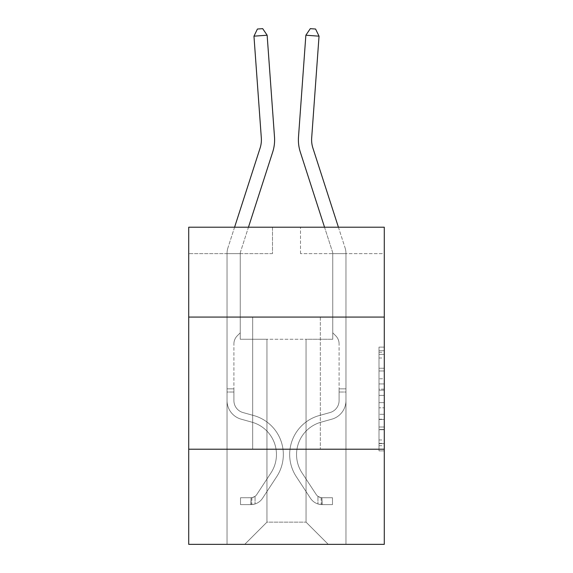 <?xml version="1.0" encoding="UTF-8"?>
<svg xmlns="http://www.w3.org/2000/svg" width="573" height="573" viewBox="0 0 573 573"><rect width="100%" height="100%" fill="white"/><g stroke="black" fill="none" stroke-linecap="round" stroke-linejoin="round"><path stroke-width="0.43" stroke-dasharray="2.87 2.15" d="M378.997 378.76L378.997 395.363L384.282 395.363L384.282 445.687L384.282 352.302L384.282 395.363L378.997 395.363L378.997 350.74L378.997 450.879L378.997 347.109L378.997 443.617L384.282 443.617L378.997 443.617L384.282 443.617L378.997 443.617L378.997 427.014L378.997 450.879L384.282 450.879L384.282 347.109L384.282 443.352L384.282 402.626L378.997 402.626L384.282 402.626L384.282 427.014L384.282 354.379L378.997 354.379L384.282 354.379L384.282 450.879L384.282 352.302L384.282 450.879L378.997 450.879L378.997 347.109L384.282 347.109L384.282 352.302L384.282 347.109L384.282 352.302L384.282 347.109L384.282 350.74L384.282 347.109L378.997 347.109L378.997 354.379L384.282 354.379L378.997 354.379L378.997 378.76L384.282 378.76M320.328 317.07L320.328 449.211L252.672 449.211L320.328 449.211L252.672 449.211L320.328 449.211L320.328 317.07L252.672 317.07L252.672 449.211L252.672 317.07L320.328 317.07M384.282 317.07L188.718 317.07L188.718 227.209L384.282 227.209L300.51 227.209L384.282 227.209L384.282 317.07L188.718 317.07L384.282 317.07L384.282 544.35L188.718 544.35L188.718 449.211L384.282 449.211L188.718 449.211L188.718 317.07M384.282 389.139L384.282 383.946L384.282 389.139L378.997 389.139L378.997 368.253L378.997 429.736L378.997 414.3L384.282 414.3L378.997 414.3L378.997 450.879L384.282 450.879L378.997 450.879L384.282 450.879L378.997 450.879L378.997 347.109L384.282 347.109L378.997 347.109L384.282 347.109L378.997 347.109L378.997 389.139L384.282 389.139M384.282 253.638L384.282 227.209L384.282 253.638L300.51 253.638L384.282 253.638M306.054 339.266L306.054 522.153L328.257 544.35L345.963 544.35L345.963 253.638L332.748 253.638L345.963 253.638L332.748 253.638L345.963 253.638L332.748 253.638L345.963 253.638L332.748 253.638L345.963 253.638L332.748 253.638L345.963 253.638L332.748 253.638L345.963 253.638L332.748 253.638L345.963 253.638L345.963 544.35L345.963 253.638L345.963 544.35L345.963 253.638L345.963 544.35L345.963 253.638L345.963 544.35L345.963 253.638L345.963 544.35L345.963 253.638L345.963 544.35L345.963 253.638L345.963 544.35L244.743 544.35L328.257 544.35L306.054 522.153L328.257 544.35L306.054 522.153L328.257 544.35L306.054 522.153L328.257 544.35L306.054 522.153L328.257 544.35L306.054 522.153L328.257 544.35L306.054 522.153L328.257 544.35L306.054 522.153L266.946 522.153L266.946 339.266L266.946 522.153L266.946 339.266L266.946 522.153L244.743 544.35L266.946 522.153L244.743 544.35L266.946 522.153L266.946 339.266L306.054 339.266L306.054 522.153L328.257 544.35L306.054 522.153L306.054 339.266L306.054 522.153L306.054 339.266L306.054 522.153L306.054 339.266L306.054 522.153L306.054 339.266L306.054 522.153L306.054 339.266L306.054 522.153L306.054 339.266L306.054 522.153L306.054 339.266L240.252 339.266L240.252 253.638L227.037 253.638L227.037 544.35L244.743 544.35L227.037 544.35L244.743 544.35L227.037 544.35L244.743 544.35L227.037 544.35L244.743 544.35L227.037 544.35L244.743 544.35L227.037 544.35L244.743 544.35L227.037 544.35L244.743 544.35L227.037 544.35L227.037 253.638L227.037 544.35L227.037 253.638L227.037 544.35L227.037 253.638L227.037 544.35L227.037 253.638L227.037 544.35L227.037 253.638L227.037 544.35L227.037 253.638L227.037 544.35L227.037 253.638L240.252 253.638L227.037 253.638L240.252 253.638L227.037 253.638L240.252 253.638L227.037 253.638L240.252 253.638L227.037 253.638L240.252 253.638L227.037 253.638L240.252 253.638L227.037 253.638L240.252 253.638L240.252 339.266L240.252 253.638L240.252 339.266L240.252 253.638L240.252 339.266L240.252 253.638L240.252 339.266L240.252 253.638L240.252 339.266L240.252 253.638L240.252 339.266L240.252 253.638L240.252 339.266L266.946 339.266L240.252 339.266L266.946 339.266L240.252 339.266L266.946 339.266L240.252 339.266L266.946 339.266L240.252 339.266L266.946 339.266L240.252 339.266L266.946 339.266L240.252 339.266L266.946 339.266L266.946 522.153L244.743 544.35L266.946 522.153L266.946 339.266L266.946 522.153L244.743 544.35L266.946 522.153L266.946 339.266L266.946 522.153L244.743 544.35L266.946 522.153L266.946 339.266L266.946 522.153L244.743 544.35L266.946 522.153L266.946 339.266L266.946 522.153L244.743 544.35L266.946 522.153L266.946 339.266L266.946 522.153L244.743 544.35L266.946 522.153L306.054 522.153L306.054 339.266L332.748 339.266L306.054 339.266M272.49 253.638L188.718 253.638L272.49 253.638L272.49 227.209L188.718 227.209L272.49 227.209L272.49 253.638M188.718 253.638L188.718 227.209L188.718 253.638M300.51 253.638L300.51 227.209L300.51 253.638M332.748 253.638L332.748 339.266L332.748 253.638M188.718 449.211L384.282 449.211M378.997 395.363L384.282 395.363L378.997 395.363M378.997 350.74L378.997 347.109L378.997 350.74L384.282 350.74L378.997 350.74M378.997 429.478L378.997 407.811L378.997 429.478L384.282 429.478L378.997 429.478M378.997 407.811L378.997 402.626L384.282 402.626L378.997 402.626L378.997 407.811L384.282 407.811L378.997 407.811M378.997 368.253L378.997 354.379L378.997 368.253L384.282 368.253L378.997 368.253M378.997 347.109L384.282 347.109L378.997 347.109L378.997 352.302L378.997 347.109L384.282 347.109M378.997 450.879L384.282 450.879L378.997 450.879L378.997 445.687L378.997 450.879M234.586 227.209L227.925 247.858A18.501 18.501 0 0 0 227.037 253.531A18.501 18.501 0 0 1 227.925 247.858A18.501 18.501 0 0 0 227.037 253.531A18.501 18.501 0 0 1 227.925 247.858A18.501 18.501 0 0 0 227.037 253.531A18.501 18.501 0 0 1 227.925 247.858A18.501 18.501 0 0 0 227.037 253.531A18.501 18.501 0 0 1 227.925 247.858A18.501 18.501 0 0 0 227.037 253.531A18.501 18.501 0 0 1 227.925 247.858A18.501 18.501 0 0 0 227.037 253.531A18.501 18.501 0 0 1 227.925 247.858A18.501 18.501 0 0 0 227.037 253.531L227.037 400.584L227.037 253.531L227.037 400.584L227.037 253.531L227.037 400.584L227.037 253.531L227.037 400.584L227.037 253.531L227.037 400.584L227.037 253.531L227.037 400.584L227.037 253.531L227.037 400.584L227.037 388.845L233.906 388.845L227.037 388.845L227.037 400.584A19.296 19.296 0 0 0 241.147 419.171A19.296 19.296 0 0 1 227.037 400.584A19.296 19.296 0 0 0 241.147 419.171A19.296 19.296 0 0 1 227.037 400.584L227.037 388.845L227.037 400.584A19.296 19.296 0 0 0 241.147 419.171A19.296 19.296 0 0 1 227.037 400.584L227.037 388.845L233.906 388.845L227.037 388.845L227.037 400.584A19.296 19.296 0 0 0 241.147 419.171A19.296 19.296 0 0 1 227.037 400.584A19.296 19.296 0 0 0 241.147 419.171A19.296 19.296 0 0 1 227.037 400.584L227.037 388.845L227.037 400.584A19.296 19.296 0 0 0 241.147 419.171A19.296 19.296 0 0 1 227.037 400.584L227.037 388.845L233.906 388.845L233.906 400.584A12.42 12.42 0 0 0 242.995 412.553A12.42 12.42 0 0 1 233.906 400.584L233.906 388.845L233.906 400.584A12.42 12.42 0 0 0 242.995 412.553A12.42 12.42 0 0 1 233.906 400.584A12.42 12.42 0 0 0 242.995 412.553A12.42 12.42 0 0 1 233.906 400.584L233.906 388.845L233.906 400.584A12.42 12.42 0 0 0 242.995 412.553A12.42 12.42 0 0 1 233.906 400.584L233.906 388.845L233.906 400.584A12.42 12.42 0 0 0 242.995 412.553A12.42 12.42 0 0 1 233.906 400.584A12.42 12.42 0 0 0 242.995 412.553L253.753 415.547L242.995 412.553A12.42 12.42 0 0 1 233.906 400.584A12.42 12.42 0 0 0 242.995 412.553L253.753 415.547L242.995 412.553A12.42 12.42 0 0 1 233.906 400.584L233.906 388.845L233.906 400.584A12.42 12.42 0 0 0 242.995 412.553L253.753 415.547L242.995 412.553A12.42 12.42 0 0 1 233.906 400.584A12.42 12.42 0 0 0 242.995 412.553L253.753 415.547L242.995 412.553A12.42 12.42 0 0 1 233.906 400.584A12.42 12.42 0 0 0 242.995 412.553L253.753 415.547A40.432 40.432 0 0 1 276.702 476.679A40.432 40.432 0 0 0 253.753 415.547L242.995 412.553L253.753 415.547A40.432 40.432 0 0 1 276.702 476.679A40.432 40.432 0 0 0 253.753 415.547A40.432 40.432 0 0 1 276.702 476.679A40.432 40.432 0 0 0 253.753 415.547L242.995 412.553A12.42 12.42 0 0 1 233.906 400.584L233.906 388.845L233.906 400.584A12.42 12.42 0 0 0 242.995 412.553L253.753 415.547A40.432 40.432 0 0 1 276.702 476.679A40.432 40.432 0 0 0 253.753 415.547L242.995 412.553L253.753 415.547A40.432 40.432 0 0 1 276.702 476.679A40.432 40.432 0 0 0 253.753 415.547A40.432 40.432 0 0 1 276.702 476.679A40.432 40.432 0 0 0 253.753 415.547L242.995 412.553L253.753 415.547A40.432 40.432 0 0 1 276.702 476.679A40.432 40.432 0 0 0 253.753 415.547A40.432 40.432 0 0 1 276.702 476.679L262.534 498.281L276.702 476.679A40.432 40.432 0 0 0 253.753 415.547L242.995 412.553A12.42 12.42 0 0 1 233.906 400.584A12.42 12.42 0 0 0 242.995 412.553L253.753 415.547A40.432 40.432 0 0 1 276.702 476.679L262.534 498.281L276.702 476.679A40.432 40.432 0 0 0 253.753 415.547A40.432 40.432 0 0 1 276.702 476.679L262.534 498.281L276.702 476.679A40.432 40.432 0 0 0 253.753 415.547A40.432 40.432 0 0 1 276.702 476.679L262.534 498.281L276.702 476.679A40.432 40.432 0 0 0 253.753 415.547L242.995 412.553L253.753 415.547A40.432 40.432 0 0 1 276.702 476.679L262.534 498.281A14.01 14.01 0 0 1 255.049 503.946C250.981 504.813 250.981 504.813 255.049 503.946C250.981 504.813 250.981 504.813 255.049 503.946A14.01 14.01 0 0 0 262.534 498.281L276.702 476.679L262.534 498.281A14.01 14.01 0 0 1 251.089 504.598A14.01 14.01 0 0 0 262.534 498.281A14.01 14.01 0 0 1 255.049 503.946C250.981 504.813 250.981 504.813 255.049 503.946C250.981 504.813 250.981 504.813 255.049 503.946A14.01 14.01 0 0 0 262.534 498.281L276.702 476.679L262.534 498.281A14.01 14.01 0 0 1 251.089 504.598A14.01 14.01 0 0 0 262.534 498.281A14.01 14.01 0 0 1 255.049 503.946C250.981 504.813 250.981 504.813 255.049 503.946C250.981 504.813 250.981 504.813 255.049 503.946A14.01 14.01 0 0 0 262.534 498.281L276.702 476.679A40.432 40.432 0 0 0 253.753 415.547A40.432 40.432 0 0 1 276.702 476.679L262.534 498.281A14.01 14.01 0 0 1 251.089 504.598A14.01 14.01 0 0 0 262.534 498.281A14.01 14.01 0 0 1 255.049 503.946C250.981 504.813 250.981 504.813 255.049 503.946C250.981 504.813 250.981 504.813 255.049 503.946A14.01 14.01 0 0 0 262.534 498.281L276.702 476.679L262.534 498.281A14.01 14.01 0 0 1 251.089 504.598A14.01 14.01 0 0 0 262.534 498.281A14.01 14.01 0 0 1 255.049 503.946C250.981 504.813 250.981 504.813 255.049 503.946C250.981 504.813 250.981 504.813 255.049 503.946A14.01 14.01 0 0 0 262.534 498.281L276.702 476.679L262.534 498.281A14.01 14.01 0 0 1 251.089 504.598A14.01 14.01 0 0 0 262.534 498.281A14.01 14.01 0 0 1 255.049 503.946C250.981 504.813 250.981 504.813 255.049 503.946C250.981 504.813 250.981 504.813 255.049 503.946A14.01 14.01 0 0 0 262.534 498.281L276.702 476.679A40.432 40.432 0 0 0 253.753 415.547A40.432 40.432 0 0 1 276.702 476.679L262.534 498.281A14.01 14.01 0 0 1 251.089 504.598A14.01 14.01 0 0 0 262.534 498.281A14.01 14.01 0 0 1 255.049 503.946C250.981 504.813 250.981 504.813 255.049 503.946C250.981 504.813 250.981 504.813 255.049 503.946A14.01 14.01 0 0 0 262.534 498.281L276.702 476.679L262.534 498.281A14.01 14.01 0 0 1 251.089 504.598L240.517 504.605L251.089 504.598A14.01 14.01 0 0 0 262.534 498.281L276.702 476.679A40.432 40.432 0 0 0 253.753 415.547L242.995 412.553A12.42 12.42 0 0 1 233.906 400.584L233.906 388.845L233.906 392.018L233.906 388.845L227.037 388.845L227.037 400.584A19.296 19.296 0 0 0 241.147 419.171A19.296 19.296 0 0 1 227.037 400.584A19.296 19.296 0 0 0 241.147 419.171L251.905 422.172L241.147 419.171A19.296 19.296 0 0 1 227.037 400.584A19.296 19.296 0 0 0 241.147 419.171L251.905 422.172L241.147 419.171A19.296 19.296 0 0 1 227.037 400.584L227.037 392.018L227.037 400.584A19.296 19.296 0 0 0 241.147 419.171L251.905 422.172L241.147 419.171A19.296 19.296 0 0 1 227.037 400.584A19.296 19.296 0 0 0 241.147 419.171L251.905 422.172L241.147 419.171A19.296 19.296 0 0 1 227.037 400.584A19.296 19.296 0 0 0 241.147 419.171L251.905 422.172A33.563 33.563 0 0 1 270.957 472.911A33.563 33.563 0 0 0 251.905 422.172A33.563 33.563 0 0 1 270.957 472.911A33.563 33.563 0 0 0 251.905 422.172L241.147 419.171L251.905 422.172A33.563 33.563 0 0 1 270.957 472.911A33.563 33.563 0 0 0 251.905 422.172L241.147 419.171A19.296 19.296 0 0 1 227.037 400.584A19.296 19.296 0 0 0 241.147 419.171L251.905 422.172A33.563 33.563 0 0 1 270.957 472.911A33.563 33.563 0 0 0 251.905 422.172A33.563 33.563 0 0 1 270.957 472.911A33.563 33.563 0 0 0 251.905 422.172L241.147 419.171L251.905 422.172A33.563 33.563 0 0 1 270.957 472.911A33.563 33.563 0 0 0 251.905 422.172L241.147 419.171L251.905 422.172A33.563 33.563 0 0 1 270.957 472.911A33.563 33.563 0 0 0 251.905 422.172A33.563 33.563 0 0 1 270.957 472.911L256.79 494.506L270.957 472.911A33.563 33.563 0 0 0 251.905 422.172A33.563 33.563 0 0 1 270.957 472.911L256.79 494.506L270.957 472.911A33.563 33.563 0 0 0 251.905 422.172L241.147 419.171A19.296 19.296 0 0 1 227.037 400.584A19.296 19.296 0 0 0 241.147 419.171L251.905 422.172A33.563 33.563 0 0 1 270.957 472.911L256.79 494.506L270.957 472.911A33.563 33.563 0 0 0 251.905 422.172A33.563 33.563 0 0 1 270.957 472.911L256.79 494.506L270.957 472.911A33.563 33.563 0 0 0 251.905 422.172A33.563 33.563 0 0 1 270.957 472.911L256.79 494.506A7.134 7.134 0 0 1 255.049 496.34C251.046 498.181 251.046 498.181 255.049 496.34C251.046 498.181 251.046 498.181 255.049 496.34A7.134 7.134 0 0 0 256.79 494.506L270.957 472.911L256.79 494.506A7.134 7.134 0 0 1 251.089 497.722A7.134 7.134 0 0 0 256.79 494.506A7.134 7.134 0 0 1 255.049 496.34C251.046 498.181 251.046 498.181 255.049 496.34C251.046 498.181 251.046 498.181 255.049 496.34A7.134 7.134 0 0 0 256.79 494.506L270.957 472.911L256.79 494.506A7.134 7.134 0 0 1 251.089 497.722A7.134 7.134 0 0 0 256.79 494.506A7.134 7.134 0 0 1 255.049 496.34C251.046 498.181 251.046 498.181 255.049 496.34C251.046 498.181 251.046 498.181 255.049 496.34A7.134 7.134 0 0 0 256.79 494.506L270.957 472.911A33.563 33.563 0 0 0 251.905 422.172L241.147 419.171L251.905 422.172A33.563 33.563 0 0 1 270.957 472.911L256.79 494.506A7.134 7.134 0 0 1 251.089 497.722A7.134 7.134 0 0 0 256.79 494.506A7.134 7.134 0 0 1 255.049 496.34C251.046 498.181 251.046 498.181 255.049 496.34C251.046 498.181 251.046 498.181 255.049 496.34A7.134 7.134 0 0 0 256.79 494.506L270.957 472.911L256.79 494.506A7.134 7.134 0 0 1 251.089 497.722A7.134 7.134 0 0 0 256.79 494.506A7.134 7.134 0 0 1 255.049 496.34C251.046 498.181 251.046 498.181 255.049 496.34C251.046 498.181 251.046 498.181 255.049 496.34A7.134 7.134 0 0 0 256.79 494.506L270.957 472.911L256.79 494.506A7.134 7.134 0 0 1 251.089 497.722A7.134 7.134 0 0 0 256.79 494.506A7.134 7.134 0 0 1 255.049 496.34C251.046 498.181 251.046 498.181 255.049 496.34C251.046 498.181 251.046 498.181 255.049 496.34A7.134 7.134 0 0 0 256.79 494.506L270.957 472.911A33.563 33.563 0 0 0 251.905 422.172A33.563 33.563 0 0 1 270.957 472.911L256.79 494.506A7.134 7.134 0 0 1 251.089 497.722A7.134 7.134 0 0 0 256.79 494.506A7.134 7.134 0 0 1 255.049 496.34A7.134 7.134 0 0 0 256.79 494.506L270.957 472.911L256.79 494.506A7.134 7.134 0 0 1 251.089 497.722L240.517 497.729L240.517 504.605L240.517 497.729L251.089 497.722L250.824 504.605L240.517 504.605L251.089 504.598L251.089 497.722L240.517 497.729L240.517 504.605L240.517 497.729L251.089 497.722L250.824 504.605L240.517 504.605L251.089 504.598L251.089 497.722L240.517 497.729L240.517 504.605L240.517 497.729L251.089 497.722L250.824 504.605L240.517 504.605L251.089 504.598L251.089 497.722L240.517 497.729L240.517 504.605L240.517 497.729L251.089 497.722L250.824 504.605L240.517 504.605L251.089 504.598L251.089 497.722L240.517 497.729L240.517 504.605L240.517 497.729L251.089 497.722L250.824 504.605L240.517 504.605L251.089 504.598L251.089 497.722L240.517 497.729L240.517 504.605L240.517 497.729L251.089 497.722L250.824 504.605L240.517 504.605L251.089 504.598L251.089 497.722L240.517 497.729L251.089 497.722L251.089 504.598L251.089 497.722A7.134 7.134 0 0 0 256.79 494.506L270.957 472.911A33.563 33.563 0 0 0 251.905 422.172L241.147 419.171A19.296 19.296 0 0 1 227.037 400.584L227.037 253.531A18.501 18.501 0 0 1 227.925 247.858L260.121 147.999A26.43 26.43 0 0 0 261.324 137.986L253.961 36.171L267.14 35.218L274.503 137.033A39.644 39.644 0 0 1 272.698 152.053L240.502 251.912A5.286 5.286 0 0 0 240.252 253.531L240.252 332.82L237.272 335.799A11.481 11.481 0 0 0 233.906 343.915A11.481 11.481 0 0 1 237.272 335.799L240.252 332.82L240.252 253.531L240.252 332.82L237.272 335.799A11.481 11.481 0 0 0 233.906 343.915A11.481 11.481 0 0 1 237.272 335.799L240.252 332.82L240.252 253.531L240.252 332.82L237.272 335.799A11.481 11.481 0 0 0 233.906 343.915A11.481 11.481 0 0 1 237.272 335.799L240.252 332.82L240.252 253.531L240.252 332.82L237.272 335.799A11.481 11.481 0 0 0 233.906 343.915A11.481 11.481 0 0 1 237.272 335.799L240.252 332.82L240.252 253.531L240.252 332.82L237.272 335.799A11.481 11.481 0 0 0 233.906 343.915A11.481 11.481 0 0 1 237.272 335.799L240.252 332.82L240.252 253.531L240.252 332.82L237.272 335.799A11.481 11.481 0 0 0 233.906 343.915A11.481 11.481 0 0 1 237.272 335.799L240.252 332.82L240.252 253.531L240.252 332.82L237.272 335.799A11.481 11.481 0 0 0 233.906 343.915A11.481 11.481 0 0 1 237.272 335.799L240.252 332.82L240.252 253.531A5.286 5.286 0 0 1 240.502 251.912A5.286 5.286 0 0 0 240.252 253.531A5.286 5.286 0 0 1 240.502 251.912A5.286 5.286 0 0 0 240.252 253.531A5.286 5.286 0 0 1 240.502 251.912A5.286 5.286 0 0 0 240.252 253.531A5.286 5.286 0 0 1 240.502 251.912A5.286 5.286 0 0 0 240.252 253.531A5.286 5.286 0 0 1 240.502 251.912A5.286 5.286 0 0 0 240.252 253.531A5.286 5.286 0 0 1 240.502 251.912A5.286 5.286 0 0 0 240.252 253.531A5.286 5.286 0 0 1 240.502 251.912L248.467 227.209M233.906 400.584L233.906 343.915L233.906 400.584A12.42 12.42 0 0 0 242.995 412.553A12.42 12.42 0 0 1 233.906 400.584A12.42 12.42 0 0 0 242.995 412.553A12.42 12.42 0 0 1 233.906 400.584M274.503 137.033A39.644 39.644 0 0 1 272.698 152.053A39.644 39.644 0 0 0 274.503 137.033A39.644 39.644 0 0 1 272.698 152.053A39.644 39.644 0 0 0 274.503 137.033A39.644 39.644 0 0 1 272.698 152.053A39.644 39.644 0 0 0 274.503 137.033A39.644 39.644 0 0 1 272.698 152.053A39.644 39.644 0 0 0 274.503 137.033A39.644 39.644 0 0 1 272.698 152.053A39.644 39.644 0 0 0 274.503 137.033A39.644 39.644 0 0 1 272.698 152.053A39.644 39.644 0 0 0 274.503 137.033L267.14 35.218L253.961 36.171L257.42 29.03L262.692 28.65L257.42 29.03L253.961 36.171L267.14 35.218L262.692 28.65L267.14 35.218L253.961 36.171L257.42 29.03L262.692 28.65L257.42 29.03L253.961 36.171L267.14 35.218L262.692 28.65L267.14 35.218L274.503 137.033L267.14 35.218L253.961 36.171L257.42 29.03L262.692 28.65L257.42 29.03L253.961 36.171L267.14 35.218L262.692 28.65L267.14 35.218L253.961 36.171L257.42 29.03L262.692 28.65L257.42 29.03L253.961 36.171L267.14 35.218L262.692 28.65L267.14 35.218L274.503 137.033L267.14 35.218L253.961 36.171L257.42 29.03L262.692 28.65L257.42 29.03L253.961 36.171L267.14 35.218L262.692 28.65L267.14 35.218L253.961 36.171L257.42 29.03L262.692 28.65L257.42 29.03L253.961 36.171L267.14 35.218L262.692 28.65L267.14 35.218L274.503 137.033M261.324 137.986L253.961 36.171L261.324 137.986A26.43 26.43 0 0 1 260.121 147.999A26.43 26.43 0 0 0 261.324 137.986A26.43 26.43 0 0 1 260.121 147.999A26.43 26.43 0 0 0 261.324 137.986A26.43 26.43 0 0 1 260.121 147.999A26.43 26.43 0 0 0 261.324 137.986A26.43 26.43 0 0 1 260.121 147.999A26.43 26.43 0 0 0 261.324 137.986A26.43 26.43 0 0 1 260.121 147.999A26.43 26.43 0 0 0 261.324 137.986A26.43 26.43 0 0 1 260.121 147.999A26.43 26.43 0 0 0 261.324 137.986M338.414 227.209L345.075 247.858A18.501 18.501 0 0 1 345.963 253.531A18.501 18.501 0 0 0 345.075 247.858A18.501 18.501 0 0 1 345.963 253.531A18.501 18.501 0 0 0 345.075 247.858A18.501 18.501 0 0 1 345.963 253.531A18.501 18.501 0 0 0 345.075 247.858A18.501 18.501 0 0 1 345.963 253.531A18.501 18.501 0 0 0 345.075 247.858A18.501 18.501 0 0 1 345.963 253.531A18.501 18.501 0 0 0 345.075 247.858A18.501 18.501 0 0 1 345.963 253.531A18.501 18.501 0 0 0 345.075 247.858A18.501 18.501 0 0 1 345.963 253.531L345.963 400.584L345.963 253.531L345.963 400.584L345.963 253.531L345.963 400.584L345.963 253.531L345.963 400.584L345.963 253.531L345.963 400.584L345.963 253.531L345.963 400.584L345.963 253.531L345.963 400.584L345.963 388.845L339.094 388.845L345.963 388.845L345.963 400.584A19.296 19.296 0 0 1 331.853 419.171A19.296 19.296 0 0 0 345.963 400.584A19.296 19.296 0 0 1 331.853 419.171A19.296 19.296 0 0 0 345.963 400.584L345.963 388.845L345.963 400.584A19.296 19.296 0 0 1 331.853 419.171A19.296 19.296 0 0 0 345.963 400.584L345.963 388.845L339.094 388.845L345.963 388.845L345.963 400.584A19.296 19.296 0 0 1 331.853 419.171A19.296 19.296 0 0 0 345.963 400.584A19.296 19.296 0 0 1 331.853 419.171A19.296 19.296 0 0 0 345.963 400.584L345.963 388.845L345.963 400.584A19.296 19.296 0 0 1 331.853 419.171A19.296 19.296 0 0 0 345.963 400.584L345.963 388.845L339.094 388.845L339.094 400.584A12.42 12.42 0 0 1 330.005 412.553A12.42 12.42 0 0 0 339.094 400.584L339.094 388.845L339.094 400.584A12.42 12.42 0 0 1 330.005 412.553A12.42 12.42 0 0 0 339.094 400.584A12.42 12.42 0 0 1 330.005 412.553A12.42 12.42 0 0 0 339.094 400.584L339.094 388.845L339.094 400.584A12.42 12.42 0 0 1 330.005 412.553A12.42 12.42 0 0 0 339.094 400.584L339.094 388.845L339.094 400.584A12.42 12.42 0 0 1 330.005 412.553A12.42 12.42 0 0 0 339.094 400.584A12.42 12.42 0 0 1 330.005 412.553L319.247 415.547L330.005 412.553A12.42 12.42 0 0 0 339.094 400.584A12.42 12.42 0 0 1 330.005 412.553L319.247 415.547L330.005 412.553A12.42 12.42 0 0 0 339.094 400.584L339.094 388.845L339.094 400.584A12.42 12.42 0 0 1 330.005 412.553L319.247 415.547L330.005 412.553A12.42 12.42 0 0 0 339.094 400.584A12.42 12.42 0 0 1 330.005 412.553L319.247 415.547L330.005 412.553A12.42 12.42 0 0 0 339.094 400.584A12.42 12.42 0 0 1 330.005 412.553L319.247 415.547A40.432 40.432 0 0 0 296.298 476.679A40.432 40.432 0 0 1 319.247 415.547L330.005 412.553L319.247 415.547A40.432 40.432 0 0 0 296.298 476.679A40.432 40.432 0 0 1 319.247 415.547A40.432 40.432 0 0 0 296.298 476.679A40.432 40.432 0 0 1 319.247 415.547L330.005 412.553A12.42 12.42 0 0 0 339.094 400.584L339.094 388.845L339.094 400.584A12.42 12.42 0 0 1 330.005 412.553L319.247 415.547A40.432 40.432 0 0 0 296.298 476.679A40.432 40.432 0 0 1 319.247 415.547L330.005 412.553L319.247 415.547A40.432 40.432 0 0 0 296.298 476.679A40.432 40.432 0 0 1 319.247 415.547A40.432 40.432 0 0 0 296.298 476.679A40.432 40.432 0 0 1 319.247 415.547L330.005 412.553L319.247 415.547A40.432 40.432 0 0 0 296.298 476.679A40.432 40.432 0 0 1 319.247 415.547A40.432 40.432 0 0 0 296.298 476.679L310.466 498.281L296.298 476.679A40.432 40.432 0 0 1 319.247 415.547L330.005 412.553A12.42 12.42 0 0 0 339.094 400.584A12.42 12.42 0 0 1 330.005 412.553L319.247 415.547A40.432 40.432 0 0 0 296.298 476.679L310.466 498.281L296.298 476.679A40.432 40.432 0 0 1 319.247 415.547A40.432 40.432 0 0 0 296.298 476.679L310.466 498.281L296.298 476.679A40.432 40.432 0 0 1 319.247 415.547A40.432 40.432 0 0 0 296.298 476.679L310.466 498.281L296.298 476.679A40.432 40.432 0 0 1 319.247 415.547L330.005 412.553L319.247 415.547A40.432 40.432 0 0 0 296.298 476.679L310.466 498.281A14.01 14.01 0 0 0 317.951 503.946C322.019 504.813 322.019 504.813 317.951 503.946C322.019 504.813 322.019 504.813 317.951 503.946A14.01 14.01 0 0 1 310.466 498.281L296.298 476.679L310.466 498.281A14.01 14.01 0 0 0 321.911 504.598A14.01 14.01 0 0 1 310.466 498.281A14.01 14.01 0 0 0 317.951 503.946C322.019 504.813 322.019 504.813 317.951 503.946C322.019 504.813 322.019 504.813 317.951 503.946A14.01 14.01 0 0 1 310.466 498.281L296.298 476.679L310.466 498.281A14.01 14.01 0 0 0 321.911 504.598A14.01 14.01 0 0 1 310.466 498.281A14.01 14.01 0 0 0 317.951 503.946C322.019 504.813 322.019 504.813 317.951 503.946C322.019 504.813 322.019 504.813 317.951 503.946A14.01 14.01 0 0 1 310.466 498.281L296.298 476.679A40.432 40.432 0 0 1 319.247 415.547A40.432 40.432 0 0 0 296.298 476.679L310.466 498.281A14.01 14.01 0 0 0 321.911 504.598A14.01 14.01 0 0 1 310.466 498.281A14.01 14.01 0 0 0 317.951 503.946C322.019 504.813 322.019 504.813 317.951 503.946C322.019 504.813 322.019 504.813 317.951 503.946A14.01 14.01 0 0 1 310.466 498.281L296.298 476.679L310.466 498.281A14.01 14.01 0 0 0 321.911 504.598A14.01 14.01 0 0 1 310.466 498.281A14.01 14.01 0 0 0 317.951 503.946C322.019 504.813 322.019 504.813 317.951 503.946C322.019 504.813 322.019 504.813 317.951 503.946A14.01 14.01 0 0 1 310.466 498.281L296.298 476.679L310.466 498.281A14.01 14.01 0 0 0 321.911 504.598A14.01 14.01 0 0 1 310.466 498.281A14.01 14.01 0 0 0 317.951 503.946C322.019 504.813 322.019 504.813 317.951 503.946C322.019 504.813 322.019 504.813 317.951 503.946A14.01 14.01 0 0 1 310.466 498.281L296.298 476.679A40.432 40.432 0 0 1 319.247 415.547A40.432 40.432 0 0 0 296.298 476.679L310.466 498.281A14.01 14.01 0 0 0 321.911 504.598A14.01 14.01 0 0 1 310.466 498.281A14.01 14.01 0 0 0 317.951 503.946C322.019 504.813 322.019 504.813 317.951 503.946C322.019 504.813 322.019 504.813 317.951 503.946A14.01 14.01 0 0 1 310.466 498.281L296.298 476.679L310.466 498.281A14.01 14.01 0 0 0 321.911 504.598L332.483 504.605L321.911 504.598A14.01 14.01 0 0 1 310.466 498.281L296.298 476.679A40.432 40.432 0 0 1 319.247 415.547L330.005 412.553A12.42 12.42 0 0 0 339.094 400.584L339.094 388.845L339.094 392.018L339.094 388.845L345.963 388.845L345.963 400.584A19.296 19.296 0 0 1 331.853 419.171A19.296 19.296 0 0 0 345.963 400.584A19.296 19.296 0 0 1 331.853 419.171L321.095 422.172L331.853 419.171A19.296 19.296 0 0 0 345.963 400.584A19.296 19.296 0 0 1 331.853 419.171L321.095 422.172L331.853 419.171A19.296 19.296 0 0 0 345.963 400.584L345.963 392.018L345.963 400.584A19.296 19.296 0 0 1 331.853 419.171L321.095 422.172L331.853 419.171A19.296 19.296 0 0 0 345.963 400.584A19.296 19.296 0 0 1 331.853 419.171L321.095 422.172L331.853 419.171A19.296 19.296 0 0 0 345.963 400.584A19.296 19.296 0 0 1 331.853 419.171L321.095 422.172A33.563 33.563 0 0 0 302.043 472.911A33.563 33.563 0 0 1 321.095 422.172A33.563 33.563 0 0 0 302.043 472.911A33.563 33.563 0 0 1 321.095 422.172L331.853 419.171L321.095 422.172A33.563 33.563 0 0 0 302.043 472.911A33.563 33.563 0 0 1 321.095 422.172L331.853 419.171A19.296 19.296 0 0 0 345.963 400.584A19.296 19.296 0 0 1 331.853 419.171L321.095 422.172A33.563 33.563 0 0 0 302.043 472.911A33.563 33.563 0 0 1 321.095 422.172A33.563 33.563 0 0 0 302.043 472.911A33.563 33.563 0 0 1 321.095 422.172L331.853 419.171L321.095 422.172A33.563 33.563 0 0 0 302.043 472.911A33.563 33.563 0 0 1 321.095 422.172L331.853 419.171L321.095 422.172A33.563 33.563 0 0 0 302.043 472.911A33.563 33.563 0 0 1 321.095 422.172A33.563 33.563 0 0 0 302.043 472.911L316.21 494.506L302.043 472.911A33.563 33.563 0 0 1 321.095 422.172A33.563 33.563 0 0 0 302.043 472.911L316.21 494.506L302.043 472.911A33.563 33.563 0 0 1 321.095 422.172L331.853 419.171A19.296 19.296 0 0 0 345.963 400.584A19.296 19.296 0 0 1 331.853 419.171L321.095 422.172A33.563 33.563 0 0 0 302.043 472.911L316.21 494.506L302.043 472.911A33.563 33.563 0 0 1 321.095 422.172A33.563 33.563 0 0 0 302.043 472.911L316.21 494.506L302.043 472.911A33.563 33.563 0 0 1 321.095 422.172A33.563 33.563 0 0 0 302.043 472.911L316.21 494.506A7.134 7.134 0 0 0 317.951 496.34C321.954 498.181 321.954 498.181 317.951 496.34C321.954 498.181 321.954 498.181 317.951 496.34A7.134 7.134 0 0 1 316.21 494.506L302.043 472.911L316.21 494.506A7.134 7.134 0 0 0 321.911 497.722A7.134 7.134 0 0 1 316.21 494.506A7.134 7.134 0 0 0 317.951 496.34C321.954 498.181 321.954 498.181 317.951 496.34C321.954 498.181 321.954 498.181 317.951 496.34A7.134 7.134 0 0 1 316.21 494.506L302.043 472.911L316.21 494.506A7.134 7.134 0 0 0 321.911 497.722A7.134 7.134 0 0 1 316.21 494.506A7.134 7.134 0 0 0 317.951 496.34C321.954 498.181 321.954 498.181 317.951 496.34C321.954 498.181 321.954 498.181 317.951 496.34A7.134 7.134 0 0 1 316.21 494.506L302.043 472.911A33.563 33.563 0 0 1 321.095 422.172L331.853 419.171L321.095 422.172A33.563 33.563 0 0 0 302.043 472.911L316.21 494.506A7.134 7.134 0 0 0 321.911 497.722A7.134 7.134 0 0 1 316.21 494.506A7.134 7.134 0 0 0 317.951 496.34C321.954 498.181 321.954 498.181 317.951 496.34C321.954 498.181 321.954 498.181 317.951 496.34A7.134 7.134 0 0 1 316.21 494.506L302.043 472.911L316.21 494.506A7.134 7.134 0 0 0 321.911 497.722A7.134 7.134 0 0 1 316.21 494.506A7.134 7.134 0 0 0 317.951 496.34C321.954 498.181 321.954 498.181 317.951 496.34C321.954 498.181 321.954 498.181 317.951 496.34A7.134 7.134 0 0 1 316.21 494.506L302.043 472.911L316.21 494.506A7.134 7.134 0 0 0 321.911 497.722A7.134 7.134 0 0 1 316.21 494.506A7.134 7.134 0 0 0 317.951 496.34C321.954 498.181 321.954 498.181 317.951 496.34C321.954 498.181 321.954 498.181 317.951 496.34A7.134 7.134 0 0 1 316.21 494.506L302.043 472.911A33.563 33.563 0 0 1 321.095 422.172A33.563 33.563 0 0 0 302.043 472.911L316.21 494.506A7.134 7.134 0 0 0 321.911 497.722A7.134 7.134 0 0 1 316.21 494.506A7.134 7.134 0 0 0 317.951 496.34A7.134 7.134 0 0 1 316.21 494.506L302.043 472.911L316.21 494.506A7.134 7.134 0 0 0 321.911 497.722L332.483 497.729L332.483 504.605L332.483 497.729L321.911 497.722L322.176 504.605L332.483 504.605L321.911 504.598L321.911 497.722L332.483 497.729L332.483 504.605L332.483 497.729L321.911 497.722L322.176 504.605L332.483 504.605L321.911 504.598L321.911 497.722L332.483 497.729L332.483 504.605L332.483 497.729L321.911 497.722L322.176 504.605L332.483 504.605L321.911 504.598L321.911 497.722L332.483 497.729L332.483 504.605L332.483 497.729L321.911 497.722L322.176 504.605L332.483 504.605L321.911 504.598L321.911 497.722L332.483 497.729L332.483 504.605L332.483 497.729L321.911 497.722L322.176 504.605L332.483 504.605L321.911 504.598L321.911 497.722L332.483 497.729L332.483 504.605L332.483 497.729L321.911 497.722L322.176 504.605L332.483 504.605L321.911 504.598L321.911 497.722L332.483 497.729L321.911 497.722L321.911 504.598L321.911 497.722A7.134 7.134 0 0 1 316.21 494.506L302.043 472.911A33.563 33.563 0 0 1 321.095 422.172L331.853 419.171A19.296 19.296 0 0 0 345.963 400.584L345.963 253.531A18.501 18.501 0 0 0 345.075 247.858L312.879 147.999A26.43 26.43 0 0 1 311.676 137.986L319.039 36.171L305.86 35.218L298.497 137.033A39.644 39.644 0 0 0 300.302 152.053L332.498 251.912A5.286 5.286 0 0 1 332.748 253.531L332.748 332.82L335.728 335.799A11.481 11.481 0 0 1 339.094 343.915A11.481 11.481 0 0 0 335.728 335.799L332.748 332.82L332.748 253.531L332.748 332.82L335.728 335.799A11.481 11.481 0 0 1 339.094 343.915A11.481 11.481 0 0 0 335.728 335.799L332.748 332.82L332.748 253.531L332.748 332.82L335.728 335.799A11.481 11.481 0 0 1 339.094 343.915A11.481 11.481 0 0 0 335.728 335.799L332.748 332.82L332.748 253.531L332.748 332.82L335.728 335.799A11.481 11.481 0 0 1 339.094 343.915A11.481 11.481 0 0 0 335.728 335.799L332.748 332.82L332.748 253.531L332.748 332.82L335.728 335.799A11.481 11.481 0 0 1 339.094 343.915A11.481 11.481 0 0 0 335.728 335.799L332.748 332.82L332.748 253.531L332.748 332.82L335.728 335.799A11.481 11.481 0 0 1 339.094 343.915A11.481 11.481 0 0 0 335.728 335.799L332.748 332.82L332.748 253.531L332.748 332.82L335.728 335.799A11.481 11.481 0 0 1 339.094 343.915A11.481 11.481 0 0 0 335.728 335.799L332.748 332.82L332.748 253.531A5.286 5.286 0 0 0 332.498 251.912A5.286 5.286 0 0 1 332.748 253.531A5.286 5.286 0 0 0 332.498 251.912A5.286 5.286 0 0 1 332.748 253.531A5.286 5.286 0 0 0 332.498 251.912A5.286 5.286 0 0 1 332.748 253.531A5.286 5.286 0 0 0 332.498 251.912A5.286 5.286 0 0 1 332.748 253.531A5.286 5.286 0 0 0 332.498 251.912A5.286 5.286 0 0 1 332.748 253.531A5.286 5.286 0 0 0 332.498 251.912A5.286 5.286 0 0 1 332.748 253.531A5.286 5.286 0 0 0 332.498 251.912L324.533 227.209M339.094 400.584L339.094 343.915L339.094 400.584A12.42 12.42 0 0 1 330.005 412.553A12.42 12.42 0 0 0 339.094 400.584A12.42 12.42 0 0 1 330.005 412.553A12.42 12.42 0 0 0 339.094 400.584M298.497 137.033A39.644 39.644 0 0 0 300.302 152.053A39.644 39.644 0 0 1 298.497 137.033A39.644 39.644 0 0 0 300.302 152.053A39.644 39.644 0 0 1 298.497 137.033A39.644 39.644 0 0 0 300.302 152.053A39.644 39.644 0 0 1 298.497 137.033A39.644 39.644 0 0 0 300.302 152.053A39.644 39.644 0 0 1 298.497 137.033A39.644 39.644 0 0 0 300.302 152.053A39.644 39.644 0 0 1 298.497 137.033A39.644 39.644 0 0 0 300.302 152.053A39.644 39.644 0 0 1 298.497 137.033L305.86 35.218L319.039 36.171L315.58 29.03L310.308 28.65L315.58 29.03L319.039 36.171L305.86 35.218L310.308 28.65L305.86 35.218L319.039 36.171L315.58 29.03L310.308 28.65L315.58 29.03L319.039 36.171L305.86 35.218L310.308 28.65L305.86 35.218L298.497 137.033L305.86 35.218L319.039 36.171L315.58 29.03L310.308 28.65L315.58 29.03L319.039 36.171L305.86 35.218L310.308 28.65L305.86 35.218L319.039 36.171L315.58 29.03L310.308 28.65L315.58 29.03L319.039 36.171L305.86 35.218L310.308 28.65L305.86 35.218L298.497 137.033L305.86 35.218L319.039 36.171L315.58 29.03L310.308 28.65L315.58 29.03L319.039 36.171L305.86 35.218L310.308 28.65L305.86 35.218L319.039 36.171L315.58 29.03L310.308 28.65L315.58 29.03L319.039 36.171L315.58 29.03L310.308 28.65L305.86 35.218L310.308 28.65L305.86 35.218L298.497 137.033M319.039 36.171L311.676 137.986A26.43 26.43 0 0 0 312.879 147.999A26.43 26.43 0 0 1 311.676 137.986A26.43 26.43 0 0 0 312.879 147.999A26.43 26.43 0 0 1 311.676 137.986A26.43 26.43 0 0 0 312.879 147.999A26.43 26.43 0 0 1 311.676 137.986L319.039 36.171L311.676 137.986L319.039 36.171L311.676 137.986L319.039 36.171L311.676 137.986L319.039 36.171L311.676 137.986L319.039 36.171L311.676 137.986L319.039 36.171L305.86 35.218M227.037 392.018L227.037 388.845L227.037 392.018L233.906 392.018L227.037 392.018M233.906 388.845L227.037 388.845M255.049 496.34C251.046 498.181 251.046 498.181 255.049 496.34C251.046 498.181 251.046 498.181 255.049 496.34L255.049 503.946L255.049 496.34M267.14 35.218L262.692 28.65L257.42 29.03L253.961 36.171M240.517 504.605L240.517 497.729L240.517 504.605M345.963 392.018L345.963 388.845L345.963 392.018L339.094 392.018L345.963 392.018M339.094 388.845L345.963 388.845M317.951 496.34C321.954 498.181 321.954 498.181 317.951 496.34C321.954 498.181 321.954 498.181 317.951 496.34L317.951 503.946L317.951 496.34M332.483 504.605L332.483 497.729L332.483 504.605M378.997 427.014L384.282 427.014L378.997 427.014M378.997 419.228L384.282 419.228M378.997 370.975L384.282 370.975L378.997 370.975M378.997 352.302L384.282 352.302M378.997 445.687L384.282 445.687M378.997 439.978L384.282 439.978M378.997 358.01L384.282 358.01M378.997 390.177L384.282 390.177L378.997 390.177M378.997 419.486L384.282 419.486L378.997 419.486M378.997 429.736L384.282 429.736L378.997 429.736M378.997 383.946L384.282 383.946L378.997 383.946M378.997 443.352L384.282 443.352M378.997 443.617L384.282 443.617M378.997 354.379L384.282 354.379M251.876 497.651L251.876 504.562M321.124 497.651L321.124 504.562"/><path stroke-width="0.86" d="M188.718 317.07L384.282 317.07L384.282 227.209L188.718 227.209L188.718 544.35L384.282 544.35L384.282 449.211L188.718 449.211M384.282 449.211L384.282 317.07M234.586 227.209L260.121 147.999A26.43 26.43 0 0 0 261.324 137.986L253.961 36.171L267.14 35.218L274.503 137.033A39.644 39.644 0 0 1 272.698 152.053L248.467 227.209M338.414 227.209L312.879 147.999A26.43 26.43 0 0 1 311.676 137.986L319.039 36.171L305.86 35.218L298.497 137.033A39.644 39.644 0 0 0 300.302 152.053L324.533 227.209M312.879 147.999A26.43 26.43 0 0 1 311.676 137.986A26.43 26.43 0 0 0 312.879 147.999A26.43 26.43 0 0 1 311.676 137.986A26.43 26.43 0 0 0 312.879 147.999A26.43 26.43 0 0 1 311.676 137.986A26.43 26.43 0 0 0 312.879 147.999M305.86 35.218L298.497 137.033L305.86 35.218L298.497 137.033L305.86 35.218L298.497 137.033L305.86 35.218L310.308 28.65L315.58 29.03L319.039 36.171M253.961 36.171L257.42 29.03L262.692 28.65L267.14 35.218"/></g></svg>
